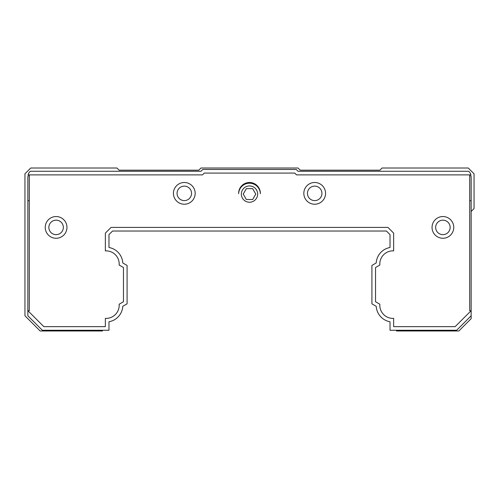 <?xml version="1.0" encoding="UTF-8"?>
<svg xmlns="http://www.w3.org/2000/svg" width="499" height="499" viewBox="0 0 499 499"><rect width="100%" height="100%" fill="white"/><g stroke="black" fill="none" stroke-linecap="round" stroke-linejoin="round"><path stroke-width="0.75" d="M396.543 330.263L396.543 330.993L458.837 330.993L471.15 318.674L471.15 310.659L469.702 310.659L469.702 174.893M102.457 330.263L102.457 330.993L40.163 330.993L24.95 315.78L24.95 173.808L30.745 168.007L116.941 168.007L119.118 170.184L198.795 170.184L200.966 168.007L298.034 168.007L300.205 170.184L379.882 170.184L382.059 168.007L468.255 168.007L474.05 173.808L474.05 208.576L471.15 211.47M122.785 306.311A16.735 16.735 0 0 1 108.975 321.761A16.735 16.735 0 0 0 122.785 306.311L127.083 303.829L127.083 265.437L122.785 262.954A16.735 16.735 0 0 0 108.975 247.504L108.975 234.617L108.975 247.504A16.735 16.735 0 0 1 122.785 262.954M108.975 234.617L112.562 231.031L386.438 231.031L112.562 231.031L108.975 234.617M386.438 231.031L390.025 234.617L390.025 247.504L390.025 234.617L386.438 231.031M390.025 321.761A16.735 16.735 0 0 1 376.215 306.311A16.735 16.735 0 0 0 390.025 321.761L390.025 330.263L456.666 330.263L471.15 315.78M470.863 174.681L470.925 174.893A7.242 7.242 0 0 0 468.698 171.269L298.034 171.269L296.219 169.46L202.781 169.46L200.966 171.269L30.302 171.269A7.242 7.242 0 0 0 28.075 174.893L202.469 174.893L204.278 173.078L294.722 173.078L296.531 174.893L470.925 174.893L470.819 174.531M471.15 176.702L471.15 310.659L455.163 326.645L393.649 326.645L393.649 318.368A13.111 13.111 0 0 1 379.851 304.228L375.535 301.733L375.535 267.526L379.851 265.038A13.111 13.111 0 0 1 393.649 250.891L393.649 233.114L387.941 227.407L111.059 227.407L105.351 233.114L105.351 250.891A13.111 13.111 0 0 1 119.149 265.038L123.465 267.526L123.465 301.733L119.149 304.228A13.111 13.111 0 0 1 105.351 318.368L105.351 326.645L43.837 326.645L27.85 310.659L27.85 176.702M173.44 193.363A10.866 10.866 0 0 1 184.306 182.497A10.866 10.866 0 0 1 195.171 193.363A10.866 10.866 0 0 1 184.306 204.228A10.866 10.866 0 0 1 173.44 193.363M432.04 227.407A10.866 10.866 0 0 1 442.9 216.541A10.866 10.866 0 0 1 453.766 227.407A10.866 10.866 0 0 1 442.9 238.273A10.866 10.866 0 0 1 432.04 227.407M45.234 227.407A10.866 10.866 0 0 1 56.1 216.541A10.866 10.866 0 0 1 66.96 227.407A10.866 10.866 0 0 1 56.1 238.273A10.866 10.866 0 0 1 45.234 227.407M303.829 193.363A10.866 10.866 0 0 1 314.694 182.497A10.866 10.866 0 0 1 325.56 193.363A10.866 10.866 0 0 1 314.694 204.228A10.866 10.866 0 0 1 303.829 193.363M191.554 193.363A7.242 7.242 0 0 1 184.306 200.604A7.242 7.242 0 0 1 177.064 193.363A7.242 7.242 0 0 1 184.306 186.121A7.242 7.242 0 0 1 191.554 193.363M450.148 227.407A7.242 7.242 0 0 1 442.9 234.649A7.242 7.242 0 0 1 435.658 227.407A7.242 7.242 0 0 1 442.9 220.165A7.242 7.242 0 0 1 450.148 227.407M63.342 227.407A7.242 7.242 0 0 1 56.1 234.649A7.242 7.242 0 0 1 48.852 227.407A7.242 7.242 0 0 1 56.1 220.165A7.242 7.242 0 0 1 63.342 227.407M321.936 193.363A7.242 7.242 0 0 1 314.694 200.604A7.242 7.242 0 0 1 307.446 193.363A7.242 7.242 0 0 1 314.694 186.121A7.242 7.242 0 0 1 321.936 193.363M390.025 247.504A16.735 16.735 0 0 0 376.215 262.954L371.917 265.437L371.917 303.829L376.215 306.311M108.975 321.761L108.975 330.263L42.334 330.263L27.85 315.78L27.85 310.659L29.298 310.659L29.298 174.893M28.181 174.531L28.075 174.893M238.634 193.363A10.866 10.866 0 0 1 249.5 182.497A10.866 10.866 0 0 1 260.366 193.363M238.641 193.724A10.866 10.866 0 0 1 249.5 183.22A10.866 10.866 0 0 1 260.359 193.724M249.5 185.94A8.146 8.146 0 0 1 257.646 194.086A8.146 8.146 0 0 1 249.5 202.238A8.146 8.146 0 0 1 241.354 194.086A8.146 8.146 0 0 1 249.5 185.94M252.637 188.653L246.363 188.653L243.225 194.086L246.363 199.519L252.637 199.519L255.775 194.086L252.637 188.653M471.15 200.692L469.702 200.692M29.298 200.692L27.85 200.692M469.702 175.916L471.112 175.916M29.298 175.916L27.888 175.916"/></g></svg>

